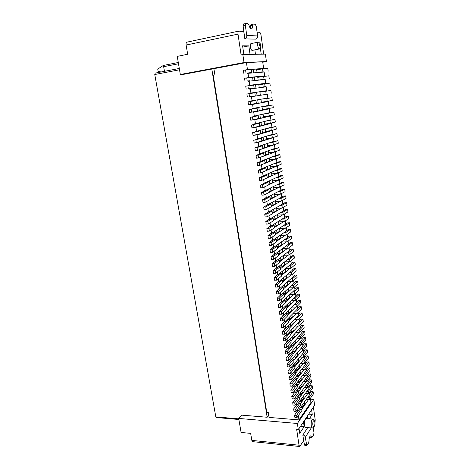 <?xml version="1.0" encoding="UTF-8"?>
<svg xmlns="http://www.w3.org/2000/svg" width="470" height="470" viewBox="0 0 470 470"><rect width="100%" height="100%" fill="white"/><g stroke="black" fill="none" stroke-linecap="round" stroke-linejoin="round"><path stroke-width="0.7" d="M242.837 54.526L265.374 54.103L266.42 61.552L244.024 62.551L242.837 54.526L241.087 54.867L238.008 34.128C237.814 32.424 238.032 31.431 238.666 31.149L243.754 31.414L244.846 38.898L256.091 39.133M298.286 429.656L314.642 405.246L313.825 399.412L297.375 423.476L298.286 429.656L296.688 429.515L299.02 445.202L299.701 446.5L252.584 441.653L251.826 440.39L250.657 433.381L241.087 432.453L238.701 418.429L241.521 415.122L267.16 417.254L211.829 69.049L213.926 68.925M211.829 69.049L184.093 74.242L180.321 74.501L244.024 62.551M266.42 61.552L262.759 62.228M246.627 69.889L247.467 69.578L246.439 62.569L213.885 68.667L214.872 74.912L213.227 75.212L266.76 412.402L268.282 412.519L269.057 417.413L298.973 419.91L298.344 415.633M246.439 62.569L262.701 61.834L263.641 68.473L262.836 68.767M164.471 71.317L163.66 66.687L162.485 65.959L164.048 65.312L178.289 62.504L164.048 65.312M162.485 65.959L157.732 69.119L158.149 71.469L161.163 71.957M187.031 42.141L186.89 42.153C186.179 42.447 185.926 43.41 186.132 45.044L187.665 54.267L177.249 56.382L180.321 74.501M257.084 32.16L259.54 32.295C260.216 32.506 260.709 33.47 261.014 35.191L263.682 54.132M260.333 47.981L261.214 54.179M255.474 54.291L254.84 49.867M243.859 54.508L242.579 45.825L248.812 45.878L250.046 54.391M251.233 43.569L251.121 43.581C249.5 43.728 250.604 50.566 252.214 50.372L252.396 50.337M242.767 47.088L248.812 45.878M255.821 39.251C257.131 38.646 257.73 37.541 257.619 35.937L256.244 26.273L255.228 24.27L253.066 24.105L252.625 25.445C252.643 27.425 252.267 28.547 251.497 28.811C250.51 28.834 249.658 27.618 248.947 25.163L247.996 23.682L245.728 23.506L245.317 25.451L246.774 35.467C246.897 37.13 246.286 38.276 244.941 38.904M244.435 36.084L243.143 25.915L243.56 23.976L245.645 23.541M250.263 28.118L250.939 24.563L252.989 24.134M260.832 47.076L259.481 48.95C257.901 49.139 256.808 42.253 258.4 42.118L260.198 43.381M260.562 47.235L260.932 46.894L260.01 43.316C259.24 44.615 259.422 45.919 260.562 47.235M238.883 419.493L216.235 417.524L215.812 416.884L154.765 74.524L155.188 73.109L179.299 68.467L155.188 73.109M313.825 399.412L310.459 399.183M238.701 418.429L297.375 423.476M267.16 417.254L268.711 415.257M310.341 398.384L310.923 402.479L298.973 419.91M314.918 423.006L315.217 419.963L313.402 407.096M299.701 446.5L303.667 440.713L302.845 435.091L307.697 427.606M299.026 428.558L299.737 433.363L304.178 426.631L303.491 421.896M307.421 416.021L307.797 418.635M309.366 418.764L312.25 414.393L311.598 409.787M313.989 426.742L312.438 428.023L305.8 427.436C304.302 427.53 304.061 420.95 305.488 419.052L306.281 418.512L312.897 419.052L314.301 420.579M302.968 434.897C304.237 435.296 305.007 436.101 305.277 437.312L306.804 445.654L308.637 442.987L309.002 441.101C309.066 437.952 309.624 436.201 310.682 435.849L311.898 437.47L313.649 434.92L313.96 432.635L313.231 427.506M306.804 445.654L304.848 445.454L304.407 444.602L303.127 437.012M311.898 437.47L309.977 437.288L309.654 436.9M312.25 414.393L308.702 414.111M304.178 426.631L300.53 426.308M312.438 428.023C310.97 428.117 310.723 421.514 312.121 419.598L312.897 419.052M314.254 426.437C315.053 424.51 315.123 422.624 314.454 420.779L313.455 420.82C312.209 422.583 312.914 428.335 314.16 426.566L314.254 426.437M247.796 77.808L248.624 77.438L248.019 73.314L247.155 73.473L247.097 73.079L248.971 72.926L249.012 73.238M247.097 73.079L251.873 72.486L248.977 73.003M243.824 73.338L243.384 70.359L245.563 69.96L251.444 69.554L251.873 72.486M246.01 72.944L245.563 69.96M248.953 85.687L249.776 85.252L249.171 81.157L248.307 81.304L248.248 80.91L250.111 80.717L250.158 81.052M250.111 93.524L250.058 93.172L250.915 93.031L250.316 88.953L249.458 89.094L249.4 88.707L251.244 88.466L251.297 88.824M253.025 100.598L253.083 100.968L251.25 101.285L251.197 100.903L252.055 100.768L251.456 96.708L250.598 96.849L250.539 96.462L252.378 96.174L252.431 96.556M254.153 108.27L254.2 108.611L252.384 108.975L252.325 108.588L253.183 108.458L252.596 104.428L251.732 104.557L251.685 104.234M255.269 115.902L255.316 116.213L253.512 116.625L253.453 116.243L254.311 116.114L253.724 112.101L252.825 111.978M256.385 123.492L254.634 124.233L254.576 123.851L255.433 123.733L254.846 119.738L253.959 119.674M257.495 131.048L255.745 131.8L255.692 131.424L256.544 131.306L255.962 127.335L255.087 127.335M258.594 138.562L256.855 139.332L256.802 138.956L257.654 138.844L257.072 134.896L256.215 134.955M259.693 146.035L257.959 146.822L257.907 146.452L258.759 146.346L258.177 142.416L257.407 142.51M259.058 154.278L256.003 155.37L258.142 155.124L263.623 153.15L260.785 153.479L259.058 154.278L259.005 153.907L259.851 153.808L259.276 149.895L258.805 149.948M261.866 160.875L260.151 161.692L260.098 161.322L260.944 161.228L260.122 157.368M262.947 168.237L261.238 169.071L261.185 168.701L262.031 168.613L261.379 164.747M264.022 175.563L262.319 176.409L262.266 176.044L263.112 175.962L262.548 172.126M265.092 182.848L263.394 183.711L263.341 183.347L264.187 183.271L263.629 179.493M266.155 190.097L264.463 190.979L264.41 190.62L265.256 190.544L264.704 186.825M267.213 197.312L265.532 198.211L265.48 197.846L266.32 197.782L265.779 194.116M281.36 193.64L281.847 197.077L266.59 205.402L266.537 205.043L267.377 204.979L266.848 201.371M268.364 212.146L267.642 212.558L267.595 212.205L268.429 212.146L267.906 208.592M269.363 219.279L268.693 219.684L268.64 219.326L269.475 219.273L268.963 215.777M270.368 226.376L269.739 226.769L269.686 226.417L270.52 226.364L270.015 222.921M271.366 233.431L270.779 233.819L270.726 233.467L271.554 233.42L271.061 230.036M272.365 240.452L271.807 240.834L271.76 240.481L272.588 240.44L272.101 237.109M273.364 247.443L272.835 247.813L272.788 247.467L273.616 247.432L273.135 244.153M274.363 254.393L273.863 254.763L273.81 254.417L274.639 254.382L274.163 251.156M275.355 261.308L274.88 261.673L274.827 261.332L275.655 261.302L275.191 258.13M276.342 268.194L275.89 268.552L275.843 268.211L276.666 268.188L276.207 265.062M277.329 275.044L276.901 275.397L276.853 275.056L277.676 275.038L277.224 271.966M278.316 281.859L277.905 282.206L277.852 281.871L278.675 281.853L278.234 278.833M279.298 288.639L278.904 288.985L278.851 288.651L279.674 288.639L279.239 285.672M280.273 295.389L279.897 295.73L279.844 295.395L280.666 295.389L280.238 292.469M281.248 302.104L280.884 302.445L280.837 302.11L281.653 302.104L281.23 299.237M282.217 308.79L281.871 309.125L281.818 308.79L282.64 308.79L282.223 305.97M283.181 315.44L282.846 315.77L282.799 315.44L283.616 315.446L283.21 312.673M284.144 322.062L283.821 322.385L283.774 322.056L284.591 322.062L284.191 319.341M285.102 328.647L284.791 328.971L284.744 328.642L285.56 328.653L285.167 325.98M286.054 335.204L285.76 335.521L285.707 335.192L286.524 335.21L286.136 332.584M287.005 341.725L286.718 342.043L286.671 341.714L287.481 341.737L287.1 339.158M287.951 348.217L287.675 348.529L287.628 348.205L288.439 348.235L288.063 345.703M288.897 354.68L288.627 354.991L288.58 354.668L289.385 354.697L289.021 352.212M289.831 361.107L289.573 361.418L289.526 361.095L290.331 361.13L289.972 358.686M290.766 367.511L290.513 367.816L290.466 367.493L291.271 367.534L290.924 365.137M291.7 373.879L291.453 374.179L291.406 373.862L292.211 373.903L291.864 371.553M292.622 380.218L292.387 380.518L292.34 380.201L293.145 380.248L292.804 377.939M293.544 386.528L293.315 386.828L293.268 386.51L294.073 386.557L293.738 384.296M294.461 392.808L294.243 393.102L294.197 392.791L294.995 392.844L294.666 390.623M295.377 399.059L295.16 399.353L295.113 399.042L295.912 399.095L295.595 396.921M296.288 405.281L296.077 405.569L296.029 405.263L296.829 405.316L296.517 403.19M297.193 411.473L296.987 411.761L296.946 411.45L297.739 411.514L297.434 409.423M296.987 411.761L294.567 415.192L296.57 415.357L300.918 409.147L299.484 409.041M300.918 409.147L301.252 411.45L296.917 417.689L294.907 417.524L294.567 415.192M309.501 392.427L309.783 394.43L297.739 411.514M308.655 386.446L308.943 388.49L296.829 405.316M307.803 380.436L308.097 382.521L295.912 399.095M306.951 374.402L307.251 376.529L294.995 392.844M306.093 368.339L306.399 370.507L294.073 386.557M305.23 362.253L305.541 364.456L293.145 380.248M304.36 356.131L304.683 358.381L292.211 373.903M303.491 349.986L303.82 352.283L291.271 367.534M302.621 343.817L302.95 346.149L290.331 361.13M301.74 337.613L302.081 339.992L289.385 354.697M300.859 331.385L301.2 333.806L288.439 348.235M299.972 325.123L300.324 327.59L287.481 341.737M299.084 318.836L299.437 321.351L286.524 335.21M298.192 312.521L298.55 315.076L285.56 328.653M297.293 306.176L297.657 308.778L284.591 322.062M296.388 299.801L296.764 302.451L283.616 315.446M295.483 293.397L295.865 296.088L282.64 308.79M294.572 286.964L294.96 289.702L281.653 302.104M293.656 280.502L294.05 283.287L280.666 295.389M292.74 274.004L293.139 276.842L279.674 288.639M291.811 267.483L292.223 270.362L278.675 281.853M290.883 260.926L291.3 263.858L277.676 275.038M289.955 254.341L290.378 257.319L276.666 268.188M289.015 247.725L289.444 250.751L275.655 261.302M288.075 241.075L288.51 244.153L274.639 254.382M287.129 234.395L287.575 237.52L273.616 247.432M286.183 227.686L286.63 230.858L272.588 240.44M285.225 220.941L285.684 224.167L271.554 233.42M284.268 214.167L284.732 217.44L270.52 226.364M283.304 207.358L283.774 210.683L269.475 219.273M282.335 200.514L282.811 203.898L268.429 212.146M280.114 190.614L278.581 191.413M280.384 186.737L280.878 190.221L266.32 197.782M279.139 183.711L277.594 184.475M279.403 179.799L279.903 183.335L265.256 190.544M278.152 176.773L276.595 177.496M278.416 172.825L278.921 176.415L264.187 183.271M277.165 169.799L275.602 170.487M277.423 165.816L277.94 169.464L263.112 175.962M276.172 162.796L274.598 163.442M276.354 158.801L276.947 162.473L262.031 168.613M275.173 155.758L273.587 156.363M275.191 151.781L275.955 155.453L260.944 161.228M274.169 148.685L272.577 149.254M273.981 144.737L274.433 144.684L274.956 148.403L259.851 153.808M273.158 141.576L271.56 142.105M272.688 137.669L273.423 137.575L273.951 141.311L258.759 146.346M272.148 134.432L270.532 134.919M271.589 130.496L272.412 130.431L272.947 134.185L257.654 138.844M271.131 127.252L269.504 127.705M270.561 123.258L271.396 123.258L271.93 127.029L256.544 131.306M270.103 120.038L268.476 120.449M269.533 115.984L270.379 116.043L270.914 119.832L255.433 123.733M269.075 112.788L269.122 113.088L267.477 113.458L267.436 113.158M268.493 108.676L269.351 108.799L269.892 112.606L254.311 116.114M268.047 105.503L268.088 105.832L266.437 106.161L266.39 105.832M267.454 101.332L267.495 101.643L268.317 101.514L268.863 105.339L253.183 108.458M267.007 98.183L267.054 98.535L265.391 98.823L265.344 98.471M251.456 96.708L267.283 94.194L267.829 98.042L252.055 100.768M264.792 94.588L264.739 94.223L266.408 93.959L266.461 94.323M250.316 88.953L266.243 86.838L266.79 90.704L265.961 90.839L266.014 91.174M263.735 87.173L263.688 86.827L265.362 86.609L265.415 86.95M249.171 81.157L265.197 79.448L265.744 83.331L264.957 83.742M262.671 79.712L262.624 79.395L264.316 79.219L264.363 79.536M248.019 73.314L264.146 72.016L264.698 75.923L263.899 76.275M261.602 72.221L261.561 71.928L263.306 72.086M309.695 393.784L311.222 391.616L313.126 391.733L309.19 397.35L307.791 397.256M306.305 399.365L309.507 399.582L313.431 393.936L313.126 391.733M305.406 393.408L308.661 393.613L312.609 388.05L312.297 385.835L308.338 391.369L306.934 391.281M308.855 387.862L310.394 385.723L312.297 385.835M300.189 404.153L307.744 393.555M303.62 395.881L303.902 397.808L301.423 401.274L299.819 401.163M301.082 410.275L308.59 399.524M304.495 401.932L304.766 403.83L302.304 407.349L300.759 407.231M302.028 405.434L302.304 407.349M309.507 399.582L309.19 397.35M296.077 405.569L293.638 408.953L293.985 411.297L295.994 411.45L300.359 405.305L300.024 402.99L298.579 402.89M293.638 408.953L295.648 409.106L300.024 402.99M295.994 411.45L295.648 409.106M295.16 399.353L292.704 402.684L293.057 405.04L295.066 405.181L299.461 399.13L299.12 396.803L297.669 396.709M292.704 402.684L294.719 402.825L299.12 396.803M295.066 405.181L294.719 402.825M306.898 387.562L299.296 398.008M302.745 389.8L303.027 391.757L300.536 395.17L298.879 395.059M301.141 399.33L301.423 401.274M300.254 393.196L300.536 395.17M306.046 381.54L298.397 391.827M301.869 383.69L302.151 385.682L299.649 389.037L297.927 388.937M294.243 393.102L291.77 396.38L292.123 398.748L294.138 398.883L298.556 392.926L298.215 390.588L296.752 390.5M291.77 396.38L293.791 396.515L298.215 390.588M294.138 398.883L293.791 396.515M305.195 375.489L297.492 385.623M300.982 377.557L301.276 379.572L298.755 382.88L296.975 382.78M293.315 386.828L290.83 390.053L291.183 392.432L293.204 392.556L297.645 386.693L297.304 384.343L295.836 384.26M290.83 390.053L292.851 390.176L297.304 384.343M293.204 392.556L292.851 390.176M304.337 369.414L296.582 379.39M300.095 371.394L300.395 373.439L297.857 376.693L296.006 376.599M292.387 380.518L289.89 383.69L290.243 386.082L292.264 386.199L296.735 380.43L296.394 378.068L294.913 377.992M289.89 383.69L291.911 383.808L296.394 378.068M292.264 386.199L291.911 383.808M303.473 363.31L295.671 373.127M299.208 365.196L299.507 367.276L296.958 370.478L295.037 370.384M291.453 374.179L288.938 377.304L289.297 379.701L291.324 379.813L295.818 374.138L295.471 371.77L293.985 371.694M288.938 377.304L290.965 377.41L295.471 371.77M291.324 379.813L290.965 377.41M302.61 357.177L294.755 366.829M298.309 358.974L298.615 361.089L296.047 364.232L294.055 364.144M290.513 367.816L287.987 370.883L288.345 373.292L290.372 373.392L294.896 367.81L294.549 365.437L293.051 365.372M287.987 370.883L290.019 370.977L294.549 365.437M290.372 373.392L290.019 370.977M301.74 351.014L293.832 360.508M297.41 352.729L297.721 354.868L295.137 357.958L293.068 357.882M289.573 361.418L287.029 364.432L287.387 366.853L289.42 366.947L293.973 361.459L293.621 359.074L292.117 359.015M287.029 364.432L289.062 364.52L293.621 359.074M289.42 366.947L289.062 364.52M300.865 344.827L292.91 354.157M296.505 346.449L296.817 348.623L294.226 351.654L292.076 351.584M288.627 354.991L286.066 357.946L286.43 360.384L288.463 360.461L293.039 355.079L292.692 352.676L291.171 352.629M286.066 357.946L288.104 358.022L292.692 352.676M288.463 360.461L288.104 358.022M299.989 338.612L291.976 347.771M295.601 340.139L295.918 342.348L293.304 345.321L291.071 345.256M287.675 348.529L285.102 351.431L285.466 353.881L287.505 353.951L292.105 348.67L291.758 346.255L290.225 346.208M285.102 351.431L287.141 351.501L291.758 346.255M287.505 353.951L287.141 351.501M299.108 332.366L291.042 341.361M294.684 333.8L295.007 336.038L292.381 338.958L290.055 338.905M286.718 342.043L284.127 344.886L284.497 347.348L286.536 347.406L291.171 342.225L290.818 339.804L289.273 339.763M284.127 344.886L286.171 344.945L290.818 339.804M286.536 347.406L286.171 344.945M298.227 326.092L290.102 334.916M293.768 327.431L294.097 329.705L291.459 332.566L289.032 332.519M285.76 335.521L283.151 338.312L283.522 340.779L285.566 340.832L290.225 335.75L289.873 333.318L288.316 333.289M283.151 338.312L285.202 338.359L289.873 333.318M285.566 340.832L285.202 338.359M297.34 319.788L289.162 328.442M292.851 321.034L293.18 323.342L290.525 326.145L287.993 326.11M284.791 328.971L282.17 331.703L282.541 334.182L284.591 334.229L289.279 329.247L288.921 326.803L287.352 326.779M282.17 331.703L284.221 331.738L288.921 326.803M284.591 334.229L284.221 331.738M296.453 313.455L288.216 321.938M291.923 314.606L292.258 316.95L289.591 319.688L286.947 319.665M283.821 322.385L281.183 325.058L281.559 327.555L283.61 327.584L288.327 322.714L287.969 320.252L286.383 320.24M281.183 325.058L283.24 325.087L287.969 320.252M283.61 327.584L283.24 325.087M295.56 307.092L287.264 315.405M290.995 308.15L291.335 310.523L288.651 313.208L285.889 313.196M282.846 315.77L280.196 318.39L280.567 320.893L282.623 320.916L287.37 316.146L287.011 313.678L285.413 313.666M280.196 318.39L282.253 318.407L287.011 313.678M282.623 320.916L282.253 318.407M294.661 300.7L286.306 308.837M290.061 301.664L290.407 304.072L287.705 306.693L284.82 306.693M281.871 309.125L279.198 311.68L279.574 314.201L281.636 314.213L286.406 309.548L286.048 307.069L284.432 307.069M279.198 311.68L281.26 311.686L286.048 307.069M281.636 314.213L281.26 311.686M293.762 294.279L285.343 302.239M289.12 295.142L289.473 297.586L286.753 300.148L283.739 300.166M280.884 302.445L278.199 304.942L278.575 307.474L280.637 307.474L285.443 302.921L285.079 300.424L283.451 300.43M278.199 304.942L280.267 304.936L285.079 300.424M280.637 307.474L280.267 304.936M292.857 287.828L284.379 295.607M288.18 288.598L288.533 291.071L285.801 293.574L282.64 293.603M279.897 295.73L277.194 298.168L277.57 300.712L279.638 300.706L284.473 296.259L284.109 293.75L282.458 293.768M277.194 298.168L279.262 298.156L284.109 293.75M279.638 300.706L279.262 298.156M291.952 281.348L283.41 288.944M287.229 282.018L287.593 284.526L284.844 286.964L281.524 287.011M278.904 288.985L276.184 291.365L276.566 293.92L278.634 293.903L283.498 289.561L283.128 287.047L281.465 287.07M276.184 291.365L278.258 291.341L283.128 287.047M278.634 293.903L278.258 291.341M291.042 274.838L282.435 282.253M286.277 275.402L286.647 277.946L283.88 280.326L282.159 280.361M277.905 282.206L275.167 284.526L275.549 287.094L277.623 287.064L282.517 282.834L282.147 280.308L280.461 280.337M275.167 284.526L277.247 284.491L282.147 280.308M277.623 287.064L277.247 284.491M290.125 268.294L281.454 275.526M285.325 268.758L285.695 271.343L282.911 273.658L281.183 273.699M276.901 275.397L274.151 277.653L274.533 280.232L276.613 280.191L281.53 276.078L281.16 273.534L279.456 273.575M274.151 277.653L276.231 277.606L281.16 273.534M276.613 280.191L276.231 277.606M289.214 261.72L280.467 268.769M284.362 262.084L284.738 264.698L281.935 266.954L280.208 267.001M275.89 268.552L273.123 270.743L273.511 273.34L275.59 273.287L280.543 269.287L280.173 266.731L278.44 266.784M273.123 270.743L275.209 270.691L280.173 266.731M275.59 273.287L275.209 270.691M288.292 255.116L279.48 261.978M283.398 255.38L283.78 258.03L280.96 260.216L279.233 260.274M274.88 261.673L272.095 263.805L272.483 266.408L274.568 266.349L279.55 262.46L279.174 259.892L277.418 259.951M272.095 263.805L274.18 263.735L279.174 259.892M274.568 266.349L274.18 263.735M287.37 248.477L278.481 255.151M282.429 248.636L282.817 251.327L279.979 253.447L278.246 253.518M273.863 254.763L271.061 256.826L271.449 259.446L273.534 259.37L278.551 255.598L278.175 253.019L276.389 253.089M271.061 256.826L273.146 256.749L278.175 253.019M273.534 259.37L273.146 256.749M286.447 241.809L277.482 248.289M281.454 241.868L281.847 244.594L278.992 246.65L277.259 246.726M272.835 247.813L270.021 249.817L270.409 252.449L272.5 252.361L277.547 248.706L277.165 246.116L275.355 246.198M270.021 249.817L272.112 249.723L277.165 246.116M272.5 252.361L272.112 249.723M285.525 235.106L276.478 241.398M280.473 235.065L280.872 237.826L277.999 239.812L276.26 239.9M271.807 240.834L268.975 242.767L269.363 245.416L271.46 245.317L276.536 241.78L276.154 239.177L274.31 239.271M268.975 242.767L271.072 242.667L276.154 239.177M271.46 245.317L271.072 242.667M284.597 228.373L275.473 234.471M279.491 228.226L279.891 231.023L277.006 232.95L275.261 233.044M270.779 233.819L267.924 235.687L268.317 238.349L270.414 238.237L275.52 234.818L275.138 232.204L273.258 232.303M267.924 235.687L270.021 235.576L275.138 232.204M270.414 238.237L270.021 235.576M283.668 221.611L274.457 227.515M278.499 221.352L278.91 224.19L276.002 226.047L274.257 226.152M269.739 226.769L266.866 228.573L267.26 231.246L269.363 231.123L274.504 227.827L274.122 225.195L272.195 225.312M266.866 228.573L268.969 228.444L274.122 225.195M269.363 231.123L268.969 228.444M282.74 214.814L273.44 220.518M277.506 214.449L277.917 217.322L274.997 219.114L273.252 219.226M281.935 214.866L277.611 215.172L283.275 214.772L287.922 211.917L287.57 209.403L282.911 212.217L281.001 212.352M268.693 219.684L265.803 221.417L266.202 224.102L268.311 223.973L273.481 220.794L273.094 218.15L271.125 218.28M265.803 221.417L267.912 221.282L273.094 218.15M268.311 223.973L267.912 221.282M281.812 207.981L272.412 213.492M276.507 207.511L276.924 210.425L273.987 212.146L272.236 212.27M281.007 208.04L276.636 208.392M267.642 212.558L264.733 214.226L265.139 216.929L267.248 216.782L272.447 213.733L272.06 211.071L270.044 211.218M264.733 214.226L266.848 214.079L272.06 211.071M267.248 216.782L266.848 214.079M280.89 201.113L271.384 206.424M275.502 200.543L275.931 203.492L272.97 205.143L271.219 205.273M280.079 201.178L275.655 201.577M266.59 205.402L263.664 207L264.07 209.714L266.179 209.561L271.413 206.63L271.026 203.957L268.952 204.121M263.664 207L265.779 206.841L271.026 203.957M266.179 209.561L265.779 206.841M279.961 194.216L270.35 199.327M274.498 193.534L274.926 196.525L271.948 198.105L270.191 198.246M279.157 194.28L274.668 194.727M265.532 198.211L262.583 199.738L262.988 202.464L265.109 202.3L270.373 199.492L269.986 196.807L267.847 196.983M262.583 199.738L264.704 199.568L269.986 196.807M265.109 202.3L264.704 199.568M279.045 187.277L269.31 192.189M273.481 186.496L273.916 189.522L270.926 191.032L269.163 191.184M278.234 187.348L273.675 187.847M264.463 190.979L261.502 192.436L261.908 195.179L264.028 195.003L269.328 192.324L268.94 189.621L266.725 189.821M261.502 192.436L263.623 192.254L268.94 189.621M264.028 195.003L263.623 192.254M278.128 180.31L268.264 185.021M272.465 179.422L272.906 182.489L269.892 183.923L268.129 184.087M277.318 180.386L272.682 180.932M263.394 183.711L260.415 185.104L260.821 187.859L262.947 187.665L268.282 185.115L267.882 182.401L265.585 182.618M260.415 185.104L262.542 184.904L267.882 182.401M262.947 187.665L262.542 184.904M277.224 173.301L267.219 177.813M271.443 172.308L271.889 175.422L268.858 176.785L267.089 176.955M276.413 173.383L271.683 173.988M262.319 176.409L259.317 177.725L259.728 180.498L261.861 180.292L267.224 177.871L266.831 175.145L264.428 175.386M259.317 177.725L261.449 177.519L266.831 175.145M261.861 180.292L261.449 177.519M276.331 166.257L260.762 172.884L260.351 170.093L265.767 167.849L263.241 168.113M270.409 165.164L270.867 168.313L267.818 169.605L266.049 169.787M275.52 166.345L270.679 167.009M261.238 169.071L258.218 170.31L258.629 173.095L260.762 172.884M258.218 170.31L260.351 170.093M265.767 167.849L266.167 170.592M276.43 158.795L261.461 164.741M269.38 157.985L269.839 161.175L266.772 162.391L264.998 162.585M274.644 159.265L269.668 159.994M260.151 161.692L257.113 162.861L257.531 165.663L259.663 165.434L265.098 163.272L264.698 160.517L262.019 160.816M257.113 162.861L259.252 162.626L264.698 160.517M259.663 165.434L259.252 162.626M275.432 151.757L260.374 157.338M268.341 150.77L268.805 154.001L263.946 155.347M273.804 152.151L268.652 152.944M256.003 155.37L256.42 158.184L258.559 157.944L264.028 155.917L263.623 153.15M258.559 157.944L258.142 155.124M274.433 144.684L259.276 149.895M267.295 143.514L267.765 146.787L262.883 148.068M273 144.995L267.636 145.864M257.959 146.822L254.881 147.844L255.304 150.67L257.448 150.418L262.947 148.526L262.542 145.747L259.699 146.094M254.881 147.844L257.031 147.586L262.542 145.747M257.448 150.418L257.031 147.586M273.423 137.575L258.177 142.416M266.243 136.23L266.725 139.543L261.819 140.759M272.265 137.786L266.608 138.744M256.855 139.332L253.759 140.277L254.182 143.121L261.866 141.094L261.461 138.303L258.612 138.668M253.759 140.277L261.461 138.303M256.332 142.851L255.909 140.001M272.412 130.431L257.072 134.896M257.989 134.438L256.221 135.008M265.192 128.903L265.673 132.258L260.75 133.41M271.595 130.542L265.579 131.594M255.745 131.8L252.631 132.669L253.054 135.525L260.779 133.627L260.368 130.819L257.513 131.201M252.631 132.669L260.368 130.819M255.204 135.248L254.787 132.381M271.396 123.258L255.962 127.335M256.879 126.865L255.104 127.452M264.134 121.542L264.622 124.944L259.669 126.019M270.579 123.369L264.545 124.409M254.634 124.233L251.497 125.026L251.926 127.893L259.687 126.125L259.276 123.299L256.414 123.698M251.497 125.026L259.276 123.299M254.076 127.599L253.653 124.726M270.379 116.043L254.846 119.738M255.762 119.251L253.988 119.862M263.065 114.145L263.564 117.588L258.377 118.628M269.557 116.16L263.505 117.183M253.512 116.625L250.357 117.336L250.786 120.226L258.588 118.581L258.171 115.738L255.31 116.155M250.357 117.336L258.171 115.738M252.942 119.915L252.513 117.024M269.351 108.799L253.724 112.101M254.64 111.596L252.866 112.23M261.996 106.708L262.501 110.192L255.139 111.49M268.529 108.917L262.46 109.927M252.384 108.975L249.212 109.61L249.641 112.512L257.484 110.996L257.067 108.141L254.2 108.576M249.212 109.61L257.067 108.141M251.803 112.189L251.374 109.281M268.317 101.514L252.596 104.428M253.512 103.899L253.559 104.223L251.732 104.557M260.921 99.235L261.432 102.766L253.536 104.082M267.495 101.643L261.408 102.63M251.25 101.285L248.054 101.843L248.489 104.757L250.657 104.422L256.373 103.371L255.956 100.504L253.077 100.956M248.054 101.843L255.956 100.504M250.657 104.422L250.222 101.502M250.058 93.172L251.897 92.901L251.949 93.254M250.539 96.462L252.378 96.174M247.332 96.967L246.897 94.035L249.071 93.677L254.834 92.825L255.257 95.71M249.505 96.62L249.071 93.677M250.915 93.031L266.79 90.704M259.851 91.809L265.961 90.839M251.908 92.978L259.839 91.738L260.357 95.293M248.912 85.399L250.81 85.464M249.4 88.707L251.25 88.489M246.168 89.13L245.734 86.18L247.907 85.816L253.712 85.111L254.135 88.008M248.342 88.771L247.907 85.816M249.776 85.252L265.744 83.331M258.788 84.424L264.921 83.472M250.798 85.399L258.759 84.212L259.27 87.761M247.761 77.585L249.658 77.632M248.248 80.91L250.116 80.764M244.999 81.257L244.559 78.29L246.738 77.908L252.584 77.35L253.007 80.264M247.179 80.881L246.738 77.908M248.624 77.438L264.698 75.923M257.719 77.004L263.87 76.064M251.632 77.444L257.672 76.651L258.183 80.194M251.45 69.607L253.26 69.278L253.782 72.85M253.26 69.278L256.579 69.049L257.084 72.586M246.603 69.736L248.501 69.76M247.467 69.578L263.641 68.473M256.649 69.548L262.812 68.626M261.15 69.043L261.108 68.743M257.807 72.527L263.265 71.793M261.561 71.928L258.506 72.468M268.194 71.199L267.806 68.426L262.554 68.79L256.691 69.848M262.953 71.61L262.554 68.79M262.219 76.545L262.178 76.228M258.171 80.117L264.316 79.219M262.624 79.395L258.177 80.164M269.228 78.561L268.84 75.805L257.766 77.321M264.017 79.107L263.623 76.305M254.376 76.963L254.899 80.546M263.282 84.013L263.235 83.672M259.24 87.543L265.362 86.609M263.688 86.827L259.24 87.567M270.256 85.892L269.874 83.149L258.841 84.764M265.08 86.574L264.68 83.778M255.486 84.606L256.009 88.196M264.34 91.444L264.293 91.086M264.739 94.223L266.408 93.959M271.278 93.183L270.896 90.452L259.904 92.167M266.132 93.994L265.738 91.215M256.591 92.214L257.113 95.81M265.838 101.949L265.791 101.602M261.361 102.284L272.295 100.445L271.913 97.725L265.391 98.823M267.054 98.535L271.913 97.725M267.183 101.385L266.79 98.618M257.689 99.793L258.206 103.359M266.884 109.269L266.837 108.94M262.413 109.604L273.311 107.665L272.929 104.963L262.019 106.86M266.437 106.161L262.013 106.831M268.088 105.832L272.929 104.963M268.223 108.735L267.835 105.985M258.782 107.348L259.293 110.873M267.918 116.554L267.877 116.249M263.464 116.883L274.316 114.85L273.94 112.16L263.071 114.157M267.477 113.458L263.57 114.028M269.122 113.088L273.94 112.16M269.263 116.049L268.875 113.311M259.875 114.862L260.38 118.34M264.504 124.127L270.297 123.328L275.32 122.006L274.944 119.327L265.291 121.248M268.511 120.725L265.967 121.078M270.144 120.308L274.944 119.327M270.297 123.328L269.909 120.602M260.962 122.341L261.461 125.778M265.544 131.336L271.325 130.572L276.313 129.121L275.943 126.459L270.937 127.858L267.083 128.381M269.539 127.952L267.747 128.192M271.166 127.499L275.943 126.459M271.325 130.572L270.937 127.858M262.037 129.779L262.53 133.175M266.572 138.509L272.347 137.775L277.306 136.206L276.936 133.55L271.966 135.078L268.587 135.513M270.567 135.143L269.251 135.313M272.177 134.649L276.936 133.55M272.347 137.775L271.966 135.078M263.112 137.181L263.6 140.53M267.6 145.647L273.364 144.948L278.299 143.256L277.929 140.612L272.982 142.263L269.945 142.639M271.584 142.298L270.603 142.422M273.188 141.77L277.929 140.612M273.364 144.948L272.982 142.263M264.181 144.548L264.663 147.856M268.623 152.75L274.374 152.086L279.28 150.271L278.91 147.645L273.998 149.413L271.208 149.742M272.6 149.419L271.86 149.507M274.192 148.849L278.91 147.645M274.374 152.086L273.998 149.413M265.245 151.875L265.72 155.141M269.645 159.824L275.385 159.189L280.261 157.25L279.891 154.636L275.009 156.528L272.4 156.821M273.611 156.51L273.052 156.569M275.191 155.899L277.87 154.865L279.891 154.636M275.385 159.189L275.009 156.528M266.302 159.166L266.772 162.391M270.655 166.856L276.389 166.251L281.23 164.2L280.866 161.598L276.013 163.607L273.558 163.871M274.615 163.56L274.204 163.607M276.19 162.914L278.851 161.815L280.866 161.598M276.389 166.251L276.013 163.607M267.354 166.421L267.818 169.605M271.66 173.859L277.388 173.283L282.2 171.115L281.836 168.524L277.012 170.651L274.68 170.892M275.614 170.581L275.32 170.61M277.177 169.893L279.826 168.73L281.836 168.524M277.388 173.283L277.012 170.651M268.399 173.642L268.858 176.785M272.665 180.827L278.381 180.286L283.163 177.995L282.805 175.416L278.005 177.666L275.772 177.877M278.164 176.843L280.796 175.616L282.805 175.416M278.381 180.286L278.005 177.666M269.445 180.827L269.892 183.923M273.663 187.759L279.368 187.248L284.127 184.845L283.768 182.278L278.998 184.639L276.848 184.839M279.145 183.752L281.759 182.466L283.768 182.278M279.368 187.248L278.998 184.639M270.479 187.971L270.926 191.032M274.656 194.662L280.349 194.18L285.079 191.66L284.726 189.11L279.985 191.584L277.905 191.766M280.12 190.638L282.723 189.287L284.726 189.11M280.349 194.18L279.985 191.584M271.513 195.085L271.948 198.105M275.643 201.524L281.33 201.078L286.03 198.446L285.678 195.908L280.966 198.493L278.951 198.657M281.847 197.071L283.674 196.072L285.678 195.908M281.33 201.078L280.966 198.493M272.541 202.159L272.97 205.143M276.63 208.363L282.305 207.94L286.976 205.196L286.624 202.67L281.941 205.372L279.979 205.519M282.811 203.868L284.626 202.823L286.624 202.67M282.305 207.94L281.941 205.372M273.558 209.203L273.987 212.146M283.768 210.63L285.578 209.55L287.57 209.403M283.275 214.772L282.911 212.217M274.574 216.206L274.997 219.114M278.581 221.934L284.238 221.576L288.856 218.609L288.51 216.106L283.88 219.026L282.012 219.149M284.72 217.369L286.518 216.235L288.51 216.106M284.238 221.576L283.88 219.026M275.59 223.18L276.002 226.047M279.55 228.673L285.202 228.338L289.79 225.265L289.444 222.774L284.844 225.806L283.011 225.917M285.666 224.067L287.458 222.898L289.444 222.774M285.202 228.338L284.844 225.806M276.595 230.118L277.006 232.95M280.519 235.376L286.154 235.076L290.719 231.892L290.372 229.413L285.801 232.55L284.003 232.65M286.612 230.741L288.392 229.525L290.372 229.413M286.154 235.076L285.801 232.55M277.594 237.027L277.999 239.812M281.477 242.05L287.105 241.78L291.647 238.49L291.3 236.016L286.753 239.265L284.99 239.353M287.552 237.379L289.32 236.122L291.3 236.016M287.105 241.78L286.753 239.265M278.593 243.895L278.992 246.65M282.435 248.689L288.057 248.448L292.563 245.052L292.223 242.596L287.699 245.951L285.966 246.027M288.486 243.983L290.243 242.69L292.223 242.596M288.057 248.448L287.699 245.951M279.585 250.733L279.979 253.447M283.498 255.298L288.997 255.087L293.48 251.591L293.139 249.141L288.645 252.601L286.935 252.672M289.42 250.563L291.165 249.223L293.139 249.141M288.997 255.087L288.645 252.601M280.572 257.536L280.96 260.216M284.632 261.872L289.937 261.696L294.39 258.095L294.05 255.657L289.585 259.223L287.899 259.281M290.343 257.108L292.082 255.733L294.05 255.657M289.937 261.696L289.585 259.223M281.554 264.31L281.935 266.954M285.737 268.417L290.865 268.27L295.301 264.569L294.96 262.142L290.519 265.808L288.856 265.861M291.265 263.623L292.992 262.207L294.96 262.142M290.865 268.27L290.519 265.808M282.535 271.049L282.911 273.658M286.829 274.938L291.8 274.821L296.206 271.014L295.865 268.599L291.447 272.365L289.808 272.412M292.187 270.109L293.903 268.652L295.865 268.599M291.8 274.821L291.447 272.365M283.504 277.758L283.88 280.326M287.904 281.424L292.722 281.336L297.105 277.429L296.764 275.026L292.375 278.892L290.754 278.927M293.098 276.566L294.808 275.073L296.764 275.026M292.722 281.336L292.375 278.892M284.473 284.432L284.844 286.964M288.968 287.887L293.644 287.816L297.998 283.81L297.663 281.418L293.298 285.39L291.694 285.413M294.009 282.987L295.706 281.459L297.663 281.418M293.644 287.816L293.298 285.39M285.437 291.077L285.801 293.574M290.014 294.314L294.561 294.273L298.891 290.166L298.556 287.787L294.214 291.858L292.628 291.876M294.913 289.385L296.599 287.816L298.556 287.787M294.561 294.273L294.214 291.858M286.394 297.686L286.753 300.148M291.042 300.718L295.471 300.7L299.778 296.494L299.443 294.126L295.131 298.291L293.562 298.303M295.818 295.753L297.492 294.144L299.443 294.126M295.471 300.7L295.131 298.291M287.352 304.266L287.705 306.693M292.064 307.092L296.376 307.092L300.659 302.792L300.33 300.436L296.041 304.701L294.484 304.701M296.711 302.093L298.38 300.442L300.33 300.436M296.376 307.092L296.041 304.701M288.298 310.811L288.651 313.208M293.074 313.437L297.281 313.461L301.534 309.066L301.205 306.716L296.946 311.075L295.401 311.07M297.604 308.396L299.261 306.716L301.205 306.716M297.281 313.461L296.946 311.075M289.244 317.332L289.591 319.688M294.073 319.759L298.18 319.794L302.41 315.305L302.087 312.967L297.845 317.426L296.317 317.409M298.497 314.677L300.142 312.961L302.087 312.967M298.18 319.794L297.845 317.426M290.19 323.818L290.525 326.145M295.06 326.045L299.079 326.104L303.279 321.515L302.956 319.189L298.744 323.742L297.228 323.724M299.378 320.928L301.017 319.171L302.956 319.189M299.079 326.104L298.744 323.742M291.124 330.275L291.459 332.566M296.041 332.308L299.966 332.384L304.149 327.702L303.826 325.387L299.631 330.028L298.133 330.005M300.26 327.149L301.887 325.357L303.826 325.387M299.966 332.384L299.631 330.028M292.058 336.696L292.381 338.958M297.011 338.541L300.853 338.629L305.012 333.859L304.689 331.556L300.524 336.291L299.032 336.256M301.135 333.348L302.756 331.52L304.689 331.556M300.853 338.629L300.524 336.291M292.98 343.094L293.304 345.321M297.974 344.745L301.74 344.851L305.87 339.992L305.547 337.695L301.405 342.524L299.93 342.483M302.01 339.51L303.62 337.648L305.547 337.695M301.74 344.851L301.405 342.524M293.909 349.457L294.226 351.654M298.926 350.926L302.615 351.043L306.728 346.09L306.405 343.805L302.286 348.722L300.818 348.681M302.88 345.65L304.484 343.752L306.405 343.805M302.615 351.043L302.286 348.722M294.825 355.796L295.137 357.958M299.872 357.077L303.491 357.206L307.58 352.165L307.257 349.892L303.162 354.897L301.705 354.85M303.743 351.766L305.336 349.833L307.257 349.892M303.491 357.206L303.162 354.897M295.742 362.1L296.047 364.232M300.812 363.198L304.36 363.345L308.426 358.211L308.109 355.949L304.037 361.048L302.586 360.989M304.607 357.846L306.187 355.878L308.109 355.949M304.36 363.345L304.037 361.048M296.652 368.38L296.958 370.478M301.746 369.291L305.23 369.455L309.272 364.232L308.954 361.976L304.907 367.164L303.467 367.099M305.465 363.903L307.039 361.9L308.954 361.976M305.23 369.455L304.907 367.164M297.557 374.625L297.857 376.693M302.668 375.36L306.093 375.536L310.112 370.225L309.795 367.981L305.77 373.256L304.337 373.186M306.317 369.931L307.879 367.898L309.795 367.981M306.093 375.536L305.77 373.256M298.462 380.841L298.755 382.88M303.585 381.405L306.951 381.587L310.946 376.194L310.635 373.961L306.628 379.319L305.206 379.243M307.169 375.935L308.725 373.867L310.635 373.961M306.951 381.587L306.628 379.319M299.355 387.033L299.649 389.037M304.495 387.415L307.809 387.615L311.78 382.134L311.469 379.913L307.486 385.359L306.076 385.277M308.014 381.91L309.56 379.807L311.469 379.913M307.809 387.615L307.486 385.359M308.661 393.613L308.338 391.369M296.917 417.689L296.57 415.357M178.5 63.767L163.66 66.687M238.008 34.128L186.132 45.044M246.774 35.467L257.619 35.937M245.317 25.451L243.143 25.915M252.625 25.445L250.492 25.903M179.522 69.783L154.765 74.524M215.812 416.884L238.778 418.87M251.826 440.39L299.02 445.202M304.407 444.602L306.37 444.802M311.275 427.923L305.277 437.312M309.683 436.83L311.551 437.006M186.89 42.153L238.666 31.149M243.56 23.976L245.728 23.506M250.939 24.563L253.066 24.105M252.308 50.366L259.569 48.939M251.121 43.581L258.4 42.118"/></g></svg>
